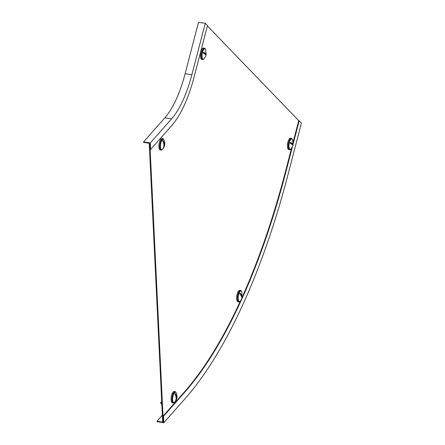 <?xml version="1.0" encoding="UTF-8"?>
<svg xmlns="http://www.w3.org/2000/svg" width="445" height="445" viewBox="0 0 445 445"><rect width="100%" height="100%" fill="white"/><g stroke="black" fill="none" stroke-linecap="round" stroke-linejoin="round"><path stroke-width="0.67" d="M207.398 25.949L298.723 120.651L293.216 141.799M163.276 421.749L149.859 143.83L149.259 143.735L162.675 421.654L163.276 421.749M149.615 143.329L149.259 143.735M292.326 147.139L285.807 172.171A385.587 139.969 -81.1 0 1 184.786 392.151L163.493 416.264L163.805 422.75L185.103 398.637A392.902 142.623 98.9 0 0 288.037 174.484L301.437 123.043L299.207 120.728L293.327 143.29M163.493 416.264L163.009 416.192L163.298 422.21L157.046 421.231L157.068 421.693L163.805 422.75M163.009 416.192L184.308 392.073A385.587 139.969 98.9 0 0 240.484 300.865M242.486 296.459A385.587 139.969 98.9 0 0 285.323 172.098L285.807 172.171M299.207 120.728L298.723 120.651M291.503 148.385L285.323 172.098M157.046 421.231L162.364 415.213M171.909 125.345A84.639 30.727 98.9 0 0 194.081 77.057L207.481 25.615L205.256 23.307L191.856 74.749A77.324 28.068 -81.1 0 1 171.598 118.865L150.299 142.979L150.61 149.464L171.909 125.345M150.299 142.979L143.563 141.922L143.585 142.389L149.837 143.368L150.132 149.387L150.61 149.464M143.563 141.922L164.861 117.808A77.324 28.068 98.9 0 0 185.12 73.692L191.856 74.749M205.256 23.307L198.52 22.25L185.12 73.692M241.518 291.436A5.746 2.086 98.9 0 0 240.617 290.546A5.746 2.086 98.9 0 0 238.069 294.073A5.746 2.086 98.9 0 0 237.764 300.509A5.746 2.086 98.9 0 0 238.843 301.899A5.746 2.086 98.9 0 0 239.966 301.326M240.617 290.546L239.755 290.407A5.746 2.086 98.9 0 0 237.202 293.939A5.746 2.086 98.9 0 0 236.896 300.369A5.746 2.086 98.9 0 0 237.975 301.766L238.843 301.899M239.221 292.899A5.223 1.897 -81.1 0 1 241.012 291.136A5.223 1.897 -81.1 0 1 241.824 291.931L242.052 298.217L241.824 291.931A5.223 1.897 -81.1 0 0 241.012 291.136L240.539 291.063A5.223 1.897 98.9 0 0 238.748 292.821A5.223 1.897 98.9 0 0 237.691 298.228A5.223 1.897 98.9 0 0 238.921 301.382A5.223 1.897 98.9 0 1 237.691 298.228A5.223 1.897 98.9 0 1 238.748 292.821A5.223 1.897 98.9 0 1 240.539 291.063L241.012 291.136A5.223 1.897 -81.1 0 0 239.221 292.899A8.36 4.784 24.7 0 1 240.172 293.778L240 294.19C241.763 296.125 242.264 297.866 241.507 299.413L241.863 298.634C242.62 297.088 242.119 295.347 240.356 293.411L240 294.19C241.763 296.125 242.264 297.866 241.507 299.413L241.863 298.634C242.62 297.088 242.119 295.347 240.356 293.411L240.172 293.778A8.36 4.784 24.7 0 0 239.221 292.899A5.223 1.897 -81.1 0 0 238.17 298.3A5.223 1.897 -81.1 0 0 239.399 301.46A5.223 1.897 -81.1 0 1 238.17 298.3A5.223 1.897 -81.1 0 1 239.221 292.899M240.411 300.948A5.223 1.897 -81.1 0 1 239.399 301.46L238.921 301.382L239.399 301.46A5.223 1.897 -81.1 0 0 240.411 300.948L241.691 299.046L240.411 300.948M240.906 295.308L240.356 293.411L240.906 295.308M292.91 145.793L291.186 148.758A5.223 1.897 -81.1 0 1 290.168 149.27A5.223 1.897 -81.1 0 1 289.389 142.456A5.223 1.897 -81.1 0 1 291.786 138.946A5.223 1.897 -81.1 0 1 292.599 139.741L293.055 144.998L290.607 142.461L290.357 143.446C292.426 144.486 293.244 145.331 292.799 145.982L293.055 144.998C293.5 144.352 292.682 143.507 290.607 142.461M291.786 138.946L291.314 138.873A5.223 1.897 98.9 0 0 288.911 142.383A5.223 1.897 98.9 0 0 289.695 149.197L290.168 149.27M292.287 139.246A5.746 2.086 98.9 0 0 291.909 138.645A5.746 2.086 98.9 0 0 291.392 138.356A5.746 2.086 98.9 0 0 288.577 142.956A5.746 2.086 98.9 0 0 289.1 149.42A5.746 2.086 98.9 0 0 289.612 149.709A5.746 2.086 98.9 0 0 290.741 149.136M291.392 138.356L290.524 138.217A5.746 2.086 98.9 0 0 287.715 142.817A5.746 2.086 98.9 0 0 288.232 149.286A5.746 2.086 98.9 0 0 288.749 149.576L289.612 149.709M205.963 55.636L204.238 58.601A5.223 1.897 -81.1 0 1 203.226 59.113A5.223 1.897 -81.1 0 1 202.442 52.299A5.223 1.897 -81.1 0 1 204.839 48.789A5.223 1.897 -81.1 0 1 205.651 49.584L206.113 54.841L203.665 52.304L203.41 53.283C205.484 54.329 206.296 55.174 205.857 55.82L206.113 54.841C206.552 54.195 205.74 53.35 203.665 52.304M204.839 48.789L204.366 48.711A5.223 1.897 98.9 0 0 201.963 52.226A5.223 1.897 98.9 0 0 202.748 59.035L203.226 59.113M205.345 49.089A5.746 2.086 98.9 0 0 204.961 48.488A5.746 2.086 98.9 0 0 204.444 48.199A5.746 2.086 98.9 0 0 201.635 52.794A5.746 2.086 98.9 0 0 202.152 59.263A5.746 2.086 98.9 0 0 202.67 59.552A5.746 2.086 98.9 0 0 203.793 58.979M204.444 48.199L203.582 48.06A5.746 2.086 98.9 0 0 200.767 52.66A5.746 2.086 98.9 0 0 201.29 59.129A5.746 2.086 98.9 0 0 201.802 59.419L202.67 59.552M174.44 392.763A5.223 1.897 -81.1 0 1 175.475 392.234A5.223 1.897 -81.1 0 1 176.281 393.03C177.583 396.284 177.127 399.265 174.924 401.985A8.36 6.77 41.4 0 1 174.891 402.024A5.223 1.897 -81.1 0 1 174.868 402.046A5.223 1.897 -81.1 0 1 173.856 402.558A5.223 1.897 -81.1 0 1 172.649 398.431A5.223 1.897 -81.1 0 1 174.44 392.763A8.36 6.77 41.4 0 1 175.219 393.92L175.018 394.181C176.392 396.751 176.504 399.12 175.358 401.295L175.747 400.472M175.491 395.138L175.219 393.92M175.425 393.719C176.793 396.289 176.91 398.659 175.764 400.834M175.475 392.234L174.996 392.156A5.223 1.897 98.9 0 0 173.967 392.69A5.223 1.897 98.9 0 0 172.171 398.353A5.223 1.897 98.9 0 0 173.383 402.48L173.856 402.558M161.735 402.169L161.179 402.653L161.808 403.615M161.841 404.383L160.517 402.625L161.179 402.653M160.517 402.625L161.713 401.663M175.975 392.534A5.746 2.086 98.9 0 0 175.08 391.639A5.746 2.086 98.9 0 0 171.959 399.844A5.746 2.086 98.9 0 0 173.3 402.998A5.746 2.086 98.9 0 0 174.429 402.425M175.08 391.639L174.212 391.505A5.746 2.086 98.9 0 0 171.091 399.71A5.746 2.086 98.9 0 0 172.432 402.864L173.3 402.998M162.664 149.142L162.714 149.081A8.36 6.77 -138.6 0 1 162.681 149.119A5.223 1.897 -81.1 0 1 162.664 149.142A5.223 1.897 -81.1 0 1 161.646 149.648A5.223 1.897 -81.1 0 1 160.439 145.526A5.223 1.897 -81.1 0 1 162.23 139.858A5.223 1.897 -81.1 0 1 163.265 139.324A5.223 1.897 -81.1 0 1 164.077 140.119C165.373 143.373 164.923 146.361 162.714 149.081A8.36 6.77 -138.6 0 0 163.354 148.191L163.537 147.562M163.282 142.233L163.215 140.815L162.809 141.276C164.183 143.846 164.294 146.216 163.154 148.391L163.354 148.191M163.265 139.324L162.787 139.252A5.223 1.897 98.9 0 0 161.758 139.78A5.223 1.897 98.9 0 0 159.961 145.448A5.223 1.897 98.9 0 0 161.173 149.576L161.646 149.648M163.215 140.815C164.589 143.385 164.7 145.754 163.56 147.929M163.766 139.624A5.746 2.086 98.9 0 0 162.87 138.734A5.746 2.086 98.9 0 0 159.749 146.939A5.746 2.086 98.9 0 0 161.09 150.093A5.746 2.086 98.9 0 0 162.219 149.52M162.87 138.734L162.002 138.601A5.746 2.086 98.9 0 0 158.882 146.806A5.746 2.086 98.9 0 0 160.228 149.954L161.09 150.093M184.308 392.073L184.786 392.151M164.861 117.808L171.598 118.865M289.389 142.456A8.36 2.064 14.6 0 1 290.474 142.945M203.526 52.783A8.36 2.064 -165.4 0 0 202.442 52.299M175.564 401.095A8.36 6.77 41.4 0 1 174.924 401.985L174.868 402.046M163.009 141.015A8.36 6.77 -138.6 0 0 162.23 139.858"/></g></svg>
